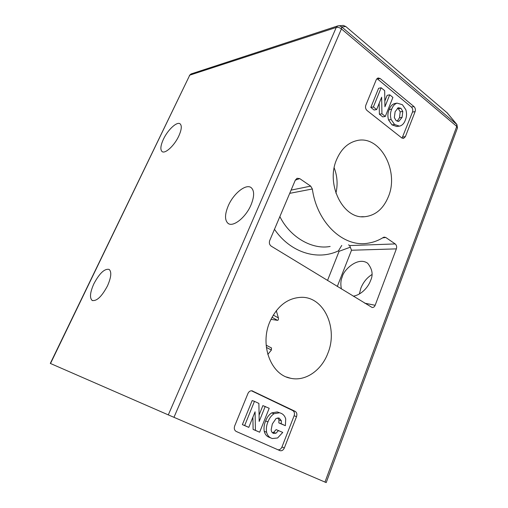 <?xml version="1.0" encoding="UTF-8"?>
<svg xmlns="http://www.w3.org/2000/svg" width="508" height="508" viewBox="0 0 508 508"><rect width="100%" height="100%" fill="white"/><g stroke="black" fill="none" stroke-linecap="round" stroke-linejoin="round"><path stroke-width="0.76" d="M371.926 274.561C366.96 277.673 363.271 282.219 360.845 288.195L359.378 293.98M353.25 296.189C362.699 294.57 368.948 285.433 370.497 280.708C373.361 274.93 372.402 269.1 367.627 263.214C357.594 256.184 343.306 270.51 342.341 276.695C340.741 280.073 340.43 284.163 341.408 288.969M163.474 139.129C160.591 145.415 160.109 149.549 162.02 151.517C164.935 154.28 174.327 145.745 178.752 136.112C181.553 129.877 182.029 125.806 180.169 123.908C177.146 121.107 167.862 129.686 163.474 139.129M228.27 205.784C224.739 214.274 224.638 220.116 227.971 223.31C232.874 227.648 245.732 217.602 251.009 204.934C254.394 196.545 254.489 190.817 251.295 187.75C246.215 183.267 233.521 193.421 228.27 205.784M93.904 283.724C90.068 292.291 89.478 297.859 92.138 300.438C96.609 301.473 101.714 296.647 107.455 285.947C111.201 277.393 111.779 271.894 109.176 269.437C104.673 268.389 99.581 273.152 93.904 283.724M336.715 159.334C325.469 184.163 343.103 219.285 364.49 216.738C375.336 215.621 383.292 208.953 388.36 196.736C399.51 170.866 379.793 134.525 356.622 140.672C347.847 142.843 341.211 149.06 336.715 159.334M267.799 354.413L271.418 350.044L266.382 347.421M271.386 347.929L271.418 350.044M269.856 321.774C259.607 344.995 270.942 374.91 290.601 378.263C305.333 381.686 321.469 370.446 327.831 353.365C338.233 328.441 324.18 297.034 301.765 297.301C287.865 297.732 277.228 305.886 269.856 321.774M324.968 482.073L456.762 126.409L457.473 127.883L326.2 482.6L168.3 414.89L50.305 363.417L189.763 75.152L50.514 363.506M380.117 78.486L377.977 77.94L376.314 79.578L365.817 105.245C365.169 107.334 365.582 109.093 367.055 110.522L401.758 137.928L403.517 138.417L405.384 136.652L415.119 111.614C415.709 109.626 415.328 107.944 413.982 106.585L380.117 78.486L377.558 79.058L376.885 78.645M252.724 391.027L252.127 390.823C250.311 390.582 248.914 391.484 247.936 393.522L234.683 425.939C233.864 428.511 234.385 430.352 236.239 431.463L280.06 450.691C281.896 451.047 283.324 450.132 284.347 447.948L296.532 416.611C297.269 414.179 296.799 412.42 295.123 411.34L251.993 390.798M348.545 244.843L349.65 245.567L395.199 243.929L385.782 237.484L384.156 237.122L383.35 237.439C378.555 240.443 373.456 242.354 368.065 243.18C343.745 247.663 317.017 223.183 312.35 188.982L289.719 193.345M395.199 243.929C396.577 245.129 396.964 246.78 396.367 248.876L351.511 250.234L337.293 286.461M364.687 303.168L375.152 305.289L396.367 248.876M375.152 305.289C374.529 306.813 373.539 307.55 372.161 307.511L271.189 246.139C269.45 244.773 268.954 242.913 269.704 240.551L295.313 180.149L297.059 178.289L299.688 178.594L295.313 180.156M291.084 190.119L310.686 186.119L299.688 178.594M310.686 186.119L312.35 188.982M447.218 112.897L345.808 26.537L343.281 25.406L342.411 25.476M345.808 26.537L341.674 26.873L339.242 25.711L337.725 25.933L191.205 73.901M456.927 124.53L446.811 112.484M270.935 319.348L277.539 320.338L271.977 317.284M273.247 315.062L278.39 317.906C278.632 319.361 278.352 320.173 277.539 320.338M278.39 317.906L276.288 310.68M265.214 406.406L259.182 421.45L258.896 403.428L254.47 401.345L244.666 425.526L248.787 427.368L255.073 411.791L255.429 430.34L259.639 432.219L269.196 408.286L262.877 405.613L259.08 415.055M252.882 417.227L253.111 429.425L259.639 432.219M254.47 401.345L252.159 400.564L242.38 424.625L248.787 427.368M277.952 449.777C279.692 449.955 281.032 449.021 281.965 446.983L294.119 415.785C294.856 413.366 294.386 411.62 292.716 410.54L251.39 390.754M277.768 417.868L278.981 419.913L278.829 422.897L285.388 425.698L285.718 418.935C284.905 416.154 283.356 414.274 281.057 413.29L279.591 412.756L274.028 413.722L271.666 412.896C268.935 414.75 266.929 417.443 265.633 420.973C264.135 424.415 263.671 427.869 264.249 431.324C264.986 434.245 266.529 436.201 268.878 437.185L269.583 437.464M274.028 413.722C271.291 415.582 269.278 418.287 267.976 421.837C266.478 425.298 266.014 428.765 266.592 432.238C267.329 435.165 268.872 437.128 271.234 438.118L272.345 438.531L277.597 437.979L282.753 432.422L276.174 429.609L273.596 432.346L272.351 432.676M278.34 412.325L277.216 411.944L271.666 412.896M389.725 94.812L384.924 106.769L384.677 90.672L381.152 87.77L373.374 106.947L376.65 109.563L381.641 97.206L381.94 113.786L385.293 116.459L392.9 97.422L389.725 94.812L387.147 95.32L384.835 101.06M379.184 103.302L379.374 114.217L382.727 116.884L385.293 116.459M381.152 87.77L378.593 88.309L370.827 107.417L374.098 110.02L376.65 109.563M402.057 138.132L412.509 112.046C413.099 110.058 412.718 108.388 411.378 107.029L377.558 79.058M389.166 109.557C387.699 112.801 387.502 116.269 388.563 119.958L391.986 124.885L396.78 126.511L399.904 126.041C402.406 125.254 404.216 123.273 405.32 120.104C406.743 116.834 406.914 113.36 405.829 109.684L402.387 104.699L397.034 103.124C394.608 103.988 392.843 105.982 391.738 109.106L389.166 109.557C390.265 106.445 392.024 104.457 394.449 103.6L396.888 103.162M335.909 193.154C337.922 184.563 337.344 176.136 334.181 167.875M373.374 106.947L370.827 107.417M381.94 113.786L379.374 114.217M391.738 109.106C390.277 112.363 390.074 115.849 391.141 119.551L388.563 119.958M391.141 119.551L394.57 124.498L391.986 124.885M394.57 124.498L399.371 126.13M396.107 120.606L394.341 117.596L395.122 111.709L398.266 107.709L400.958 108.318L402.793 111.404L402.088 117.354L398.913 121.266L396.107 120.606M398.913 121.266L398.05 121.399M402.088 117.354L399.491 117.767L397.18 121.228M402.793 111.404L400.202 111.836L399.491 117.767M400.958 108.318L398.367 108.769L400.202 111.836M397.377 108.191L398.367 108.769M244.666 425.526L242.38 424.625M255.429 430.34L253.111 429.425M278.543 430.505L275.958 433.254L273.253 433.273C271.971 432.645 271.278 431.444 271.177 429.679L272.345 423.945L276.149 418.408L279.222 418.141L281.356 420.764L281.203 423.761L285.388 425.698M281.203 423.761L278.829 422.897M267.976 421.837L265.633 420.973M266.592 432.238L264.249 431.324M271.234 438.118L268.878 437.185M275.958 433.254L273.596 432.346M279.222 418.141L278.651 417.938M281.356 420.764L278.981 419.913M279.864 216.586C290.493 237.985 312.941 249.866 330.143 246.444M327.508 280.492L339.09 251.301L338.423 250.869C317.481 260.845 290.455 252.711 274.472 229.311M349.65 245.567L351.511 250.234M338.423 250.869L341.751 245.434M350.368 247.167L339.09 251.301M168.3 414.89L336.252 27.445L189.763 75.152L191.033 73.958L189.408 75.425M343.281 25.406L337.725 25.933L336.252 27.445C337.922 27.089 339.649 27.578 341.433 28.905L341.674 26.873L456.762 124.409L456.762 126.409L341.433 28.905L173.958 417.328M411.378 107.029L413.982 106.585M412.509 112.046L415.119 111.614M402.787 136.995L405.384 136.652M292.716 410.54L295.123 411.34M294.119 415.785L296.532 416.611M281.965 446.983L284.347 447.948M385.782 237.484L382.638 237.871M228.708 223.755L227.971 223.31M92.551 300.641L92.138 300.438M361.556 216.7L364.49 216.738M286.499 377.006L290.601 378.263M457.473 127.883L456.889 124.485L447.123 112.782M279.476 450.45L280.06 450.691M397.034 103.124L394.449 103.6M279.591 412.756L277.216 411.944M273.755 433.457L273.183 433.235M271.583 348.012L266.154 345.173"/></g></svg>
